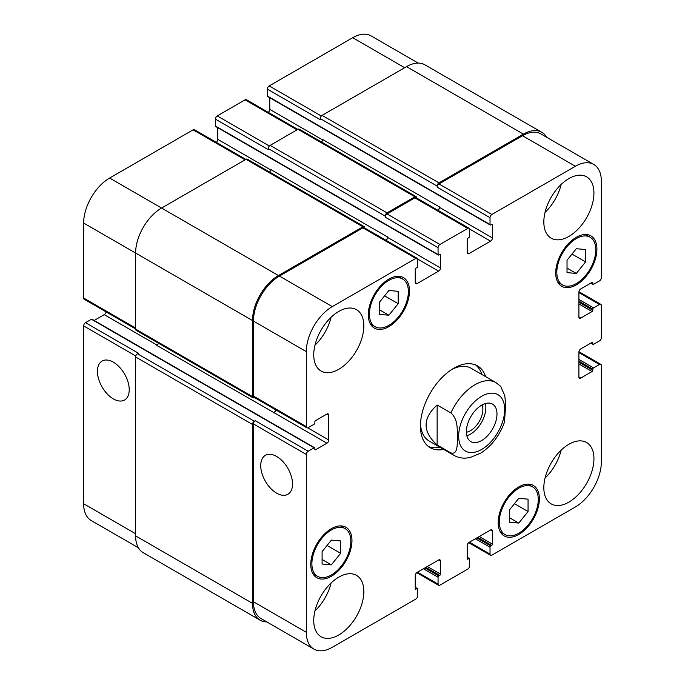 <?xml version="1.0" encoding="UTF-8"?>
<svg xmlns="http://www.w3.org/2000/svg" width="685" height="685" viewBox="0 0 685 685"><rect width="100%" height="100%" fill="white"/><g stroke="black" fill="none" stroke-linecap="round" stroke-linejoin="round"><path stroke-width="1.03" d="M466.819 435.711A21.646 12.501 120 0 0 485.391 403.559M466.365 432.235A17.442 10.069 120 0 0 482.874 409.296A17.442 10.069 120 0 0 482.146 404.903M466.365 431.687A21.646 12.501 -60 0 1 475.81 409.904A21.646 12.501 -60 0 1 492.498 404.099A21.646 12.501 -60 0 1 492.498 429.101A21.646 12.501 -60 0 1 470.843 441.602A21.646 12.501 -60 0 1 466.365 431.687M437.133 405.006L450.867 412.935C458.179 419.151 457.169 429.735 457.452 436.722C457.169 443.383 458.179 455.131 450.867 452.905L437.133 444.976L437.133 405.006C422.422 418.329 422.422 431.653 437.133 444.976M504.451 422.225L505.667 405.246L504.828 395.802L500.692 386.366M475.527 364.925A47.239 27.272 -60 0 1 481.94 374.524M439.95 447.245A47.239 27.272 -60 0 1 428.433 446.492M443.666 449.386A47.239 27.272 -60 0 1 430.214 447.69A47.239 27.272 -60 0 1 422.979 409.835A47.239 27.272 -60 0 1 453.838 368.213A47.239 27.272 -60 0 1 477.454 365.876A47.239 27.272 -60 0 1 485.648 376.664M451.929 369.378A41.99 24.24 -60 0 1 471.117 368.273L495.983 382.632A41.99 24.24 120 0 0 474.988 384.713A41.99 24.24 120 0 0 450.867 412.935M450.867 452.905A41.99 24.24 120 0 0 453.992 455.354L429.135 441.003A41.99 24.24 -60 0 1 420.487 423.827M113.333 398.884A22.477 12.981 60 0 1 98.649 379.079A22.477 12.981 60 0 1 102.091 361.063A22.477 12.981 60 0 1 124.576 374.044A22.477 12.981 60 0 1 124.576 399.997A22.477 12.981 60 0 1 113.333 398.884M276.629 493.166A22.477 12.981 60 0 1 261.944 473.352A22.477 12.981 60 0 1 265.386 455.337A22.477 12.981 60 0 1 287.863 468.317A22.477 12.981 60 0 1 287.863 494.279A22.477 12.981 60 0 1 276.629 493.166M245.846 159.391L194.437 129.713A2.62 1.516 120 0 0 193.127 129.842L109.626 178.049A36.742 21.209 120 0 0 83.647 223.045L83.647 298.035A2.62 1.516 120 0 0 84.186 299.242L135.604 328.92M217.804 127.735L217.804 139.372A2.62 1.516 -60 0 1 216.306 142.343M297.804 129.397L246.394 99.71A2.62 1.516 120 0 0 245.084 99.839L217.248 115.911A2.62 1.516 120 0 0 215.39 119.13L215.39 125.98A1.053 0.608 120 0 0 215.612 126.468L438.28 255.025A1.053 0.608 120 0 0 438.802 254.974L439.736 254.435A1.053 0.608 -60 0 1 440.258 254.383A1.053 0.608 -60 0 1 440.472 254.863L440.472 267.938A2.62 1.516 -60 0 1 438.623 271.149L417.096 283.573A2.62 1.516 -60 0 1 415.786 283.701A2.62 1.516 -60 0 1 415.238 282.503L415.238 269.436A1.053 0.608 -60 0 1 415.983 268.152L416.908 267.612A1.053 0.608 120 0 0 417.653 266.328L417.653 259.469A2.62 1.516 120 0 0 417.105 258.271A2.62 1.516 120 0 0 415.795 258.399L332.293 306.606A36.742 21.209 120 0 0 306.315 351.602L306.315 426.601A2.62 1.516 120 0 0 306.863 427.8A2.62 1.516 120 0 0 308.173 427.671L314.107 424.238A1.053 0.608 120 0 0 314.852 422.953L314.852 421.883A1.053 0.608 -60 0 1 315.597 420.599L326.916 414.065A2.62 1.516 -60 0 1 328.226 413.937A2.62 1.516 -60 0 1 328.766 415.136L328.766 439.993A2.62 1.516 -60 0 1 326.916 443.204L315.597 449.737A1.053 0.608 -60 0 1 315.066 449.788A1.053 0.608 -60 0 1 314.852 449.309L314.852 448.238A1.053 0.608 120 0 0 314.638 447.759A1.053 0.608 120 0 0 314.107 447.81L308.173 451.235A2.62 1.516 120 0 0 306.315 454.455L306.315 632.298A36.742 21.209 120 0 0 313.927 649.115A36.742 21.209 120 0 0 332.293 647.291L415.795 599.084A2.62 1.516 120 0 0 417.653 595.873L417.653 589.014A1.053 0.608 120 0 0 417.43 588.535A1.053 0.608 120 0 0 416.908 588.586L415.983 589.117A1.053 0.608 -60 0 1 415.461 589.168A1.053 0.608 -60 0 1 415.238 588.689L415.238 575.623A2.62 1.516 -60 0 1 417.096 572.412L438.623 559.979A2.62 1.516 -60 0 1 439.933 559.851A2.62 1.516 -60 0 1 440.472 561.049L440.472 574.124A1.053 0.608 -60 0 1 439.736 575.409L438.802 575.939A1.053 0.608 120 0 0 438.066 577.232L438.066 584.082A2.62 1.516 120 0 0 438.606 585.29A2.62 1.516 120 0 0 439.916 585.161L467.752 569.089A2.62 1.516 120 0 0 469.61 565.87L469.61 559.02A1.053 0.608 120 0 0 469.388 558.532A1.053 0.608 120 0 0 468.865 558.592L467.941 559.123A1.053 0.608 -60 0 1 467.41 559.174A1.053 0.608 -60 0 1 467.196 558.695L467.196 545.628A2.62 1.516 -60 0 1 469.054 542.409L490.58 529.985A2.62 1.516 -60 0 1 491.89 529.856A2.62 1.516 -60 0 1 492.429 531.055L492.429 544.121A1.053 0.608 -60 0 1 491.693 545.414L490.76 545.945A1.053 0.608 120 0 0 490.023 547.229L490.023 554.088A2.62 1.516 120 0 0 490.563 555.287A2.62 1.516 120 0 0 491.873 555.158L575.374 506.951A36.742 21.209 120 0 0 601.353 461.955L601.353 365.533A2.62 1.516 120 0 0 600.813 364.334A2.62 1.516 120 0 0 599.503 364.463L593.561 367.888A1.053 0.608 120 0 0 592.825 369.181L592.825 370.251A1.053 0.608 -60 0 1 592.08 371.535L580.76 378.069A2.62 1.516 -60 0 1 579.45 378.197A2.62 1.516 -60 0 1 578.902 376.998L578.902 352.141A2.62 1.516 -60 0 1 580.76 348.93L592.08 342.397A1.053 0.608 -60 0 1 592.602 342.337A1.053 0.608 -60 0 1 592.825 342.825L592.825 343.896A1.053 0.608 120 0 0 593.039 344.375A1.053 0.608 120 0 0 593.561 344.324L599.503 340.89A2.62 1.516 120 0 0 601.353 337.679L601.353 305.536A2.62 1.516 120 0 0 600.813 304.337A2.62 1.516 120 0 0 599.503 304.465L593.561 307.899A1.053 0.608 120 0 0 592.825 309.183L592.825 310.254A1.053 0.608 -60 0 1 592.08 311.538L580.76 318.071A2.62 1.516 -60 0 1 579.45 318.2A2.62 1.516 -60 0 1 578.902 317.001L578.902 292.144A2.62 1.516 -60 0 1 580.76 288.933L592.08 282.4A1.053 0.608 -60 0 1 592.602 282.348A1.053 0.608 -60 0 1 592.825 282.828L592.825 283.898A1.053 0.608 120 0 0 593.039 284.378A1.053 0.608 120 0 0 593.561 284.326L599.503 280.901A2.62 1.516 120 0 0 601.353 277.682L601.353 181.268A36.742 21.209 120 0 0 593.749 164.443A36.742 21.209 120 0 0 575.374 166.267L491.873 214.473A2.62 1.516 120 0 0 490.023 217.684L490.023 224.543A1.053 0.608 120 0 0 490.237 225.023A1.053 0.608 120 0 0 490.76 224.971L491.693 224.44A1.053 0.608 -60 0 1 492.215 224.389A1.053 0.608 -60 0 1 492.429 224.868L492.429 237.935A2.62 1.516 -60 0 1 490.58 241.154L469.054 253.578A2.62 1.516 -60 0 1 467.744 253.707A2.62 1.516 -60 0 1 467.196 252.508L467.196 239.433A1.053 0.608 -60 0 1 467.941 238.149L468.865 237.618A1.053 0.608 120 0 0 469.61 236.334L469.61 229.475A2.62 1.516 120 0 0 469.062 228.268A2.62 1.516 120 0 0 467.752 228.405L439.916 244.468A2.62 1.516 120 0 0 438.066 247.687L438.066 254.546A1.053 0.608 120 0 0 438.28 255.025M269.762 97.732L269.762 109.377A2.62 1.516 -60 0 1 268.263 112.34M418.192 63.089L371.073 35.885A36.742 21.209 120 0 0 352.707 37.709L269.205 85.916A2.62 1.516 120 0 0 267.347 89.127L267.347 95.986A1.053 0.608 120 0 0 267.57 96.465L490.237 225.023M91.439 319.253L144.321 349.787A1.053 0.608 120 0 1 144.843 349.735L91.961 319.201A1.053 0.608 120 0 0 91.439 319.253L85.497 322.678A2.62 1.516 120 0 0 83.647 325.897L83.647 503.732A36.742 21.209 120 0 0 91.251 520.557L138.37 547.76M106.064 311.872A2.62 1.516 -60 0 1 104.24 314.646L94.153 320.469M379.61 302.034L388.892 290.491L398.165 291.313L398.165 303.686L388.892 315.228L379.61 314.398L379.61 302.034M388.892 315.228L379.61 309.877M398.165 303.686L384.585 295.843M567.026 260.249L576.308 248.706L585.581 249.537L585.581 261.91L576.308 273.452L567.026 272.621L567.026 260.249M576.308 273.452L567.026 268.092M585.581 261.91L572.001 254.067M509.503 509.871L518.785 498.329L528.058 499.159L528.058 511.532L518.785 523.075L509.503 522.244L509.503 509.871M518.785 523.075L509.503 517.714M528.058 511.532L514.478 503.689M322.087 551.648L331.369 540.105L340.642 540.936L340.642 553.309L331.369 564.851L322.087 564.02L322.087 551.648M331.369 564.851L322.087 559.491M340.642 553.309L327.062 545.465M499.296 521.944A27.554 15.909 120 0 0 505.008 534.565A27.554 15.909 120 0 0 532.562 518.656A27.554 15.909 120 0 0 532.562 486.838A27.554 15.909 120 0 0 511.327 494.219A27.554 15.909 120 0 0 499.296 521.944M498.183 522.595A29.13 16.817 -60 0 1 510.899 493.277A29.13 16.817 -60 0 1 533.35 485.477A29.13 16.817 -60 0 1 533.35 519.11A29.13 16.817 -60 0 1 504.22 535.927A29.13 16.817 -60 0 1 498.183 522.595M556.819 272.33A27.554 15.909 120 0 0 562.531 284.943A27.554 15.909 120 0 0 590.085 269.034A27.554 15.909 120 0 0 590.085 237.215A27.554 15.909 120 0 0 568.85 244.596A27.554 15.909 120 0 0 556.819 272.33M555.706 272.972A29.13 16.817 -60 0 1 568.422 243.654A29.13 16.817 -60 0 1 590.872 235.854A29.13 16.817 -60 0 1 590.872 269.488A29.13 16.817 -60 0 1 561.743 286.304A29.13 16.817 -60 0 1 555.706 272.972M369.403 314.107A27.554 15.909 120 0 0 375.115 326.719A27.554 15.909 120 0 0 402.669 310.81A27.554 15.909 120 0 0 402.669 279A27.554 15.909 120 0 0 381.434 286.381A27.554 15.909 120 0 0 369.403 314.107M368.29 314.749A29.13 16.817 -60 0 1 381.006 285.44A29.13 16.817 -60 0 1 403.456 277.63A29.13 16.817 -60 0 1 403.456 311.264A29.13 16.817 -60 0 1 374.327 328.089A29.13 16.817 -60 0 1 368.29 314.749M311.88 563.729A27.554 15.909 120 0 0 317.592 576.342A27.554 15.909 120 0 0 345.146 560.433A27.554 15.909 120 0 0 345.146 528.615A27.554 15.909 120 0 0 323.911 535.995A27.554 15.909 120 0 0 311.88 563.729M310.767 564.371A29.13 16.817 -60 0 1 323.483 535.062A29.13 16.817 -60 0 1 345.934 527.253A29.13 16.817 -60 0 1 345.934 560.887A29.13 16.817 -60 0 1 316.804 577.703A29.13 16.817 -60 0 1 310.767 564.371M543.83 487.669A35.423 20.456 -60 0 1 559.294 452.014A35.423 20.456 -60 0 1 586.6 442.519A35.423 20.456 -60 0 1 586.6 483.43A35.423 20.456 -60 0 1 551.168 503.886A35.423 20.456 -60 0 1 543.83 487.669M543.83 221.974A35.423 20.456 -60 0 1 559.294 186.32A35.423 20.456 -60 0 1 586.6 176.833A35.423 20.456 -60 0 1 586.6 217.736A35.423 20.456 -60 0 1 551.168 238.192A35.423 20.456 -60 0 1 543.83 221.974M313.739 354.821A35.423 20.456 -60 0 1 329.202 319.167A35.423 20.456 -60 0 1 356.5 309.671A35.423 20.456 -60 0 1 356.5 350.583A35.423 20.456 -60 0 1 321.077 371.039A35.423 20.456 -60 0 1 313.739 354.821M313.739 620.507A35.423 20.456 -60 0 1 329.202 584.862A35.423 20.456 -60 0 1 356.5 575.366A35.423 20.456 -60 0 1 356.5 616.277A35.423 20.456 -60 0 1 321.077 636.725A35.423 20.456 -60 0 1 313.739 620.507M545.046 478.062A35.423 20.456 120 0 0 561.169 450.131M545.046 212.367A35.423 20.456 120 0 0 561.169 184.445M314.954 345.214A35.423 20.456 120 0 0 331.078 317.283M314.954 610.909A35.423 20.456 120 0 0 331.078 582.978M306.863 427.8L253.972 397.266A2.62 1.516 -60 0 1 253.433 396.067L253.433 321.068A36.742 21.209 -60 0 1 279.411 276.072L362.913 227.865A2.62 1.516 -60 0 1 364.223 227.737L417.105 258.271M158.44 343.176A2.62 1.516 -60 0 1 156.754 345.394L274.026 412.67A2.62 1.516 120 0 0 275.85 409.895M313.927 649.115L261.036 618.581A36.742 21.209 -60 0 1 253.433 601.764L253.433 423.921A2.62 1.516 -60 0 1 255.282 420.71L308.173 451.235M437.133 186.08A2.62 1.516 -60 0 1 438.991 182.869L523.417 134.123A36.742 21.209 -60 0 1 541.792 132.308L424.888 64.81A36.742 21.209 120 0 0 406.522 66.633L322.087 115.38A2.62 1.516 120 0 0 320.229 118.591L437.133 186.08L437.133 187.159A2.62 1.516 -60 0 1 438.991 183.94L522.492 135.733A36.742 21.209 -60 0 1 540.859 133.909L593.749 164.443M438.058 210.372A2.62 1.516 120 0 0 439.547 207.401L439.547 206.973A2.62 1.516 120 0 1 437.715 210.175M385.175 216.083A2.62 1.516 -60 0 1 387.034 212.864L414.87 196.8A2.62 1.516 -60 0 1 416.18 196.663L299.276 129.174A2.62 1.516 120 0 0 297.966 129.302L270.13 145.374A2.62 1.516 120 0 0 268.272 148.585L385.175 216.083L385.175 217.154A2.62 1.516 -60 0 1 387.034 213.943L414.87 197.871A2.62 1.516 -60 0 1 416.18 197.742L469.062 228.268M386.1 240.367A2.62 1.516 120 0 0 387.59 237.404L387.59 236.976A2.62 1.516 120 0 1 385.766 240.17M266.808 621.912A36.742 21.209 -60 0 1 260.112 620.19A36.742 21.209 -60 0 1 252.5 603.365L252.5 424.452A2.62 1.516 -60 0 1 254.358 421.241L255.282 420.71M273.658 412.884A2.62 1.516 120 0 0 275.516 409.698M254.52 397.583L254.358 397.668A2.62 1.516 -60 0 1 253.048 397.805A2.62 1.516 -60 0 1 252.5 396.598L252.5 320.537A36.742 21.209 -60 0 1 278.478 275.541L362.913 226.795A2.62 1.516 -60 0 1 364.223 226.667A2.62 1.516 -60 0 1 364.771 227.865L364.771 228.054M416.18 196.663A2.62 1.516 -60 0 1 416.728 197.871L416.728 198.051M541.792 132.308A36.742 21.209 -60 0 1 546.63 137.24M364.223 226.667L247.319 159.168A2.62 1.516 120 0 0 246.009 159.305L161.583 208.043A36.742 21.209 120 0 0 135.604 253.039L135.604 329.108A2.62 1.516 120 0 0 136.144 330.307L253.048 397.805M387.59 236.976L270.686 169.478A2.62 1.516 -60 0 1 269.616 172.046M268.272 148.585L268.272 149.655L215.39 119.13M85.497 322.678L138.387 353.212L137.454 353.751A2.62 1.516 120 0 0 135.604 356.962L135.604 535.875A36.742 21.209 120 0 0 143.208 552.692L260.112 620.19M439.547 206.973L322.644 139.483A2.62 1.516 -60 0 1 321.573 142.043M320.229 118.591L320.229 119.661L267.347 89.127M481.666 396.281A32.538 18.786 120 0 0 461.741 447.639A32.538 18.786 120 0 0 501.6 424.632A32.538 18.786 120 0 0 481.666 396.281M253.433 396.067L306.315 426.601M326.916 414.065L328.766 415.136M307.753 427.86L328.766 439.993M274.026 412.67L326.916 443.204M314.852 449.309L315.597 449.737M144.321 349.787L261.225 417.276A1.053 0.608 -60 0 1 261.747 417.225L314.638 447.759M261.225 417.276L314.107 447.81M253.433 423.921L306.315 454.455M253.433 601.764L306.315 632.298M438.623 559.979L440.472 561.049M417.465 572.198L438.066 584.082M490.58 529.985L492.429 531.055M469.422 542.195L490.023 554.088M578.902 352.569L599.503 364.463M578.902 359.428L593.561 367.888M578.902 361.141L592.825 369.181M578.902 363.923L592.08 371.535M578.902 362.211L592.825 370.251M578.902 376.998L580.76 378.069M592.08 342.397L592.825 342.825M591.155 342.928L592.825 343.896M578.902 292.572L599.503 304.465M578.902 299.431L593.561 307.899M578.902 301.143L592.825 309.183M578.902 303.934L592.08 311.538M578.902 302.222L592.825 310.254M578.902 317.001L580.76 318.071M592.08 282.4L592.825 282.828M591.155 282.931L592.825 283.898M522.492 135.733L575.374 166.267M438.991 183.94L491.873 214.473M437.133 187.159L490.023 217.684M469.559 229.021L490.58 241.154M439.547 207.401L492.429 237.935M467.196 252.508L469.054 253.578M414.87 197.871L467.752 228.405M387.034 213.943L439.916 244.468M385.175 217.154L438.066 247.687M215.39 125.98L438.066 254.546M417.602 259.016L438.623 271.149M387.59 237.404L440.472 267.938M415.238 282.503L417.096 283.573M362.913 227.865L415.795 258.399M279.411 276.072L332.293 306.606M253.433 321.068L306.315 351.602M135.604 328.038L83.647 298.035M157.096 345.163L104.24 314.646M135.767 355.986L83.647 325.897M135.604 533.735L83.647 503.732M404.664 67.704L352.707 37.709M321.325 116.005L269.205 85.916M322.618 139.894L269.762 109.377M297.042 129.842L245.084 99.839M269.368 146.008L217.248 115.911M270.661 169.889L217.804 139.372M245.084 159.836L193.127 129.842M278.478 275.541L109.626 178.049M252.5 320.537L83.647 223.045M252.5 396.598L135.604 329.108M246.009 159.305L362.913 226.795M439.736 254.435L440.472 254.863M270.13 145.374L387.034 212.864M297.966 129.302L414.87 196.8M491.693 224.44L492.429 224.868M267.347 95.986L490.023 224.543M322.087 115.38L438.991 182.869M406.522 66.633L523.417 134.123M475.364 538.77L490.023 547.229M476.846 537.913L490.76 545.945M477.77 537.374L491.693 545.414M479.26 536.518L492.429 544.121M467.196 558.695L467.941 559.123M467.196 557.624L468.865 558.592M423.407 568.764L438.066 577.232M424.888 567.908L438.802 575.939M425.813 567.377L439.736 575.409M427.303 566.512L440.472 574.124M415.238 588.689L415.983 589.117M415.238 587.619L416.908 588.586M135.604 535.875L252.5 603.365M135.604 356.962L252.5 424.452M137.454 353.751L254.358 421.241M453.992 455.354C457.623 457.4 461.553 458.316 465.783 458.119L470.115 457.554L481.024 452.956C491.77 445.781 499.588 435.514 504.468 422.166M500.684 386.357L495.983 382.632M532.562 486.838L527.835 484.107M505.008 534.565L500.281 531.834M590.085 237.215L585.358 234.493M562.531 284.943L557.804 282.211M402.669 279L397.942 276.269M375.115 326.719L370.388 323.996M345.146 528.615L340.419 525.892M317.592 576.342L312.865 573.619M438.606 585.29L416.737 572.66M490.563 555.287L468.694 542.657M600.813 364.334L578.936 351.705M593.039 344.375L590.847 343.108M600.813 304.337L578.936 291.707M593.039 284.378L590.847 283.111M467.196 557.265L469.388 558.532M415.238 587.268L417.43 588.535M144.843 349.735L261.747 417.225"/></g></svg>
